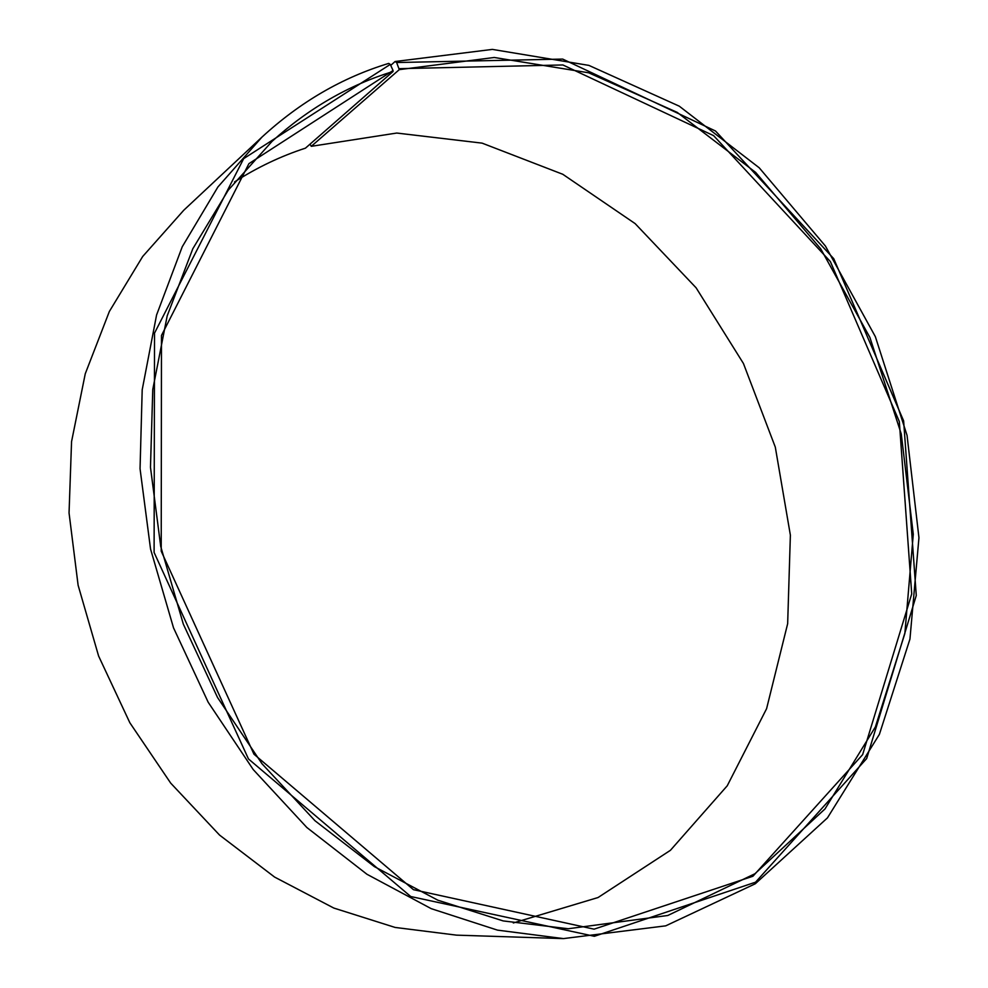 <?xml version="1.0" encoding="UTF-8"?>
<svg xmlns="http://www.w3.org/2000/svg" width="988" height="988" viewBox="0 0 988 988"><rect width="100%" height="100%" fill="white"/><g stroke="black" fill="none" stroke-linecap="round" stroke-linejoin="round"><path stroke-width="1.48" d="M234.539 181.94C257.09 167.466 280.716 156.203 305.44 148.163L393.039 71.494C348.888 85.042 308.552 108.334 272.033 141.383L228.29 190.116L192.808 248.754L167.194 315.864L152.77 389.494L150.472 467.262L160.723 546.438L183.323 624.144L217.533 697.491L262.03 763.786L315.011 820.756L374.378 866.624L437.882 900.216L503.213 920.927L568.224 928.757L667.802 915.481L754.918 873.75L825.005 808.925L875.38 726.921L904.847 633.555L913.283 534.249L901.266 434.016L869.897 337.427L820.707 248.828L755.647 172.418L677.212 112.385L588.675 72.791L494.247 57.477L399.276 69.642L396.633 62.528L395.077 61.528L390.729 65.381M513.303 922.965L598.036 897.536L670.42 850.31L727.242 785.781L766.589 708.692L787.658 623.687L790.375 535.15L775.308 447.144L743.433 363.485L696.108 287.804L635.136 223.609L562.814 174.296L482.107 143.137L396.731 133.047L311.282 146.323L399.276 69.642M393.039 71.494L393.051 70.531L248.914 163.65L161.476 335.463L161.217 551.181L253.978 754.202L413.441 889.682L594.084 929.165L752.942 876.233L862.635 754.634L911.726 593.912L899.327 421.58L830.352 261.561L713.645 135.665L562.888 64.961L399.3 68.678M393.051 70.531L390.285 64.393L243.678 158.636L154.523 333.104L154.103 552.465L248.47 758.945L410.749 896.524L594.356 936.291L755.573 882.173L866.674 758.549L916.271 595.505L903.625 420.851L833.749 258.695L715.522 131.009L562.691 59.082L396.633 62.528M390.285 64.393L388.716 63.405C342.33 77.472 300.068 102.048 261.919 137.147L217.903 186.979L182.249 246.753L156.573 315.011L142.198 389.803L140.049 468.72L150.547 549.032L173.518 627.837L208.184 702.246L253.224 769.566L306.848 827.499L366.956 874.269L431.262 908.676L497.47 930.128L563.407 938.6L665.727 925.842L755.314 883.754L827.45 817.879L879.406 734.331L909.948 639.075L918.951 537.731L907.046 435.362L875.356 336.661L825.425 246.049L759.229 167.799L679.287 106.185L588.897 65.393L492.345 49.4L395.077 61.528M261.919 137.147L183.78 210.222L142.692 256.485L109.372 311.442L85.264 373.76L71.556 441.636L69.049 512.933L78.114 585.242L98.602 656.02L129.848 722.759L170.689 783.114L219.558 835.082L274.615 877.085L333.808 908.058L395.101 927.436L456.481 935.142L563.407 938.6M309.973 144.186L311.282 146.323"/></g></svg>
